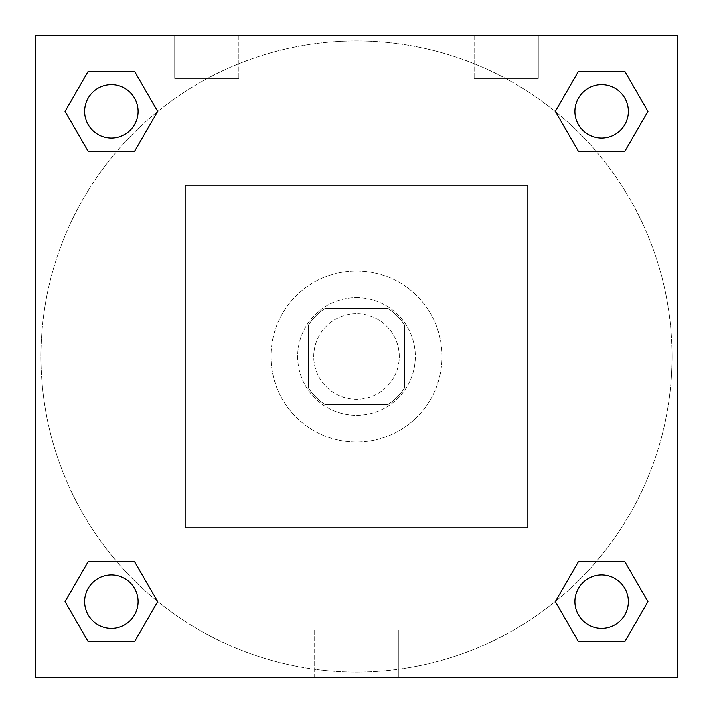 <?xml version="1.0" encoding="UTF-8"?>
<svg xmlns="http://www.w3.org/2000/svg" width="713" height="713" viewBox="0 0 713 713"><rect width="100%" height="100%" fill="white"/><g stroke="black" fill="none" stroke-linecap="round" stroke-linejoin="round"><path stroke-width="0.53" stroke-dasharray="3.56 2.67" d="M399.28 356.5A42.78 42.78 0 0 0 335.11 319.451A42.78 42.78 0 0 0 335.11 393.549A42.78 42.78 0 0 0 399.28 356.5A42.78 42.78 0 0 0 335.11 319.451A42.78 42.78 0 0 0 335.11 393.549A42.78 42.78 0 0 0 399.28 356.5M387.881 404.627L325.119 404.627A57.45 57.45 0 0 1 308.373 387.881L308.373 325.119A57.45 57.45 0 0 1 325.119 308.373L387.881 308.373A57.45 57.45 0 0 1 404.627 325.119L404.627 387.881A57.45 57.45 0 0 1 387.881 404.627L325.119 404.627A57.45 57.45 0 0 1 308.373 387.881L308.373 325.119A57.45 57.45 0 0 1 325.119 308.373L387.881 308.373A57.45 57.45 0 0 1 404.627 325.119L404.627 387.881A57.45 57.45 0 0 1 387.881 404.627M356.5 297.678A58.822 58.822 0 0 1 407.444 385.911A58.822 58.822 0 0 1 305.556 385.911A58.822 58.822 0 0 1 356.5 297.678A58.822 58.822 0 0 0 297.678 356.5A58.822 58.822 0 0 0 356.5 415.322A58.822 58.822 0 0 0 415.322 356.5A58.822 58.822 0 0 0 356.5 297.678M442.06 356.5A85.56 85.56 0 0 0 313.72 282.401A85.56 85.56 0 0 0 313.72 430.599A85.56 85.56 0 0 0 442.06 356.5A85.56 85.56 0 0 0 313.72 282.401A85.56 85.56 0 0 0 313.72 430.599A85.56 85.56 0 0 0 442.06 356.5M527.62 527.62L527.62 185.38L185.38 185.38L185.38 527.62L527.62 527.62L527.62 185.38L185.38 185.38L185.38 527.62L527.62 527.62M35.65 35.65L35.65 677.35L677.35 677.35L677.35 35.65L35.65 35.65L677.35 35.65L677.35 677.35L35.65 677.35L35.65 35.65L677.35 35.65L677.35 677.35L35.65 677.35L35.65 35.65L677.35 35.65L677.35 677.35L35.65 677.35L35.65 35.65M601.629 574.892A26.738 26.738 0 0 0 578.475 614.998A26.738 26.738 0 0 0 624.784 614.998A26.738 26.738 0 0 0 601.629 574.892A26.738 26.738 0 0 1 628.367 601.629A26.738 26.738 0 0 1 601.629 628.367A26.738 26.738 0 0 1 574.892 601.629A26.738 26.738 0 0 1 601.629 574.892M601.629 84.633A26.738 26.738 0 0 0 578.475 124.739A26.738 26.738 0 0 0 624.784 124.739A26.738 26.738 0 0 0 601.629 84.633A26.738 26.738 0 0 0 574.892 111.371A26.738 26.738 0 0 0 601.629 138.108A26.738 26.738 0 0 0 628.367 111.371A26.738 26.738 0 0 0 601.629 84.633M138.108 111.371A26.738 26.738 0 0 0 98.002 88.216A26.738 26.738 0 0 0 98.002 134.525A26.738 26.738 0 0 0 138.108 111.371A26.738 26.738 0 0 0 98.002 88.216A26.738 26.738 0 0 0 98.002 134.525A26.738 26.738 0 0 0 138.108 111.371A26.738 26.738 0 0 0 98.002 88.216A26.738 26.738 0 0 0 98.002 134.525A26.738 26.738 0 0 0 138.108 111.371M111.371 574.892A26.738 26.738 0 0 0 88.216 614.998A26.738 26.738 0 0 0 134.525 614.998A26.738 26.738 0 0 0 111.371 574.892A26.738 26.738 0 0 0 84.633 601.629A26.738 26.738 0 0 0 111.371 628.367A26.738 26.738 0 0 0 138.108 601.629A26.738 26.738 0 0 0 111.371 574.892M672.002 356.5A315.502 315.502 0 0 0 198.749 83.269A315.502 315.502 0 0 0 198.749 629.731A315.502 315.502 0 0 0 672.002 356.5A315.502 315.502 0 0 0 198.749 83.269A315.502 315.502 0 0 0 198.749 629.731A315.502 315.502 0 0 0 672.002 356.5M174.685 35.65L238.855 35.65L174.685 35.65L238.855 35.65L174.685 35.65L174.685 78.43L238.855 78.43L174.685 78.43L238.855 78.43L174.685 78.43L174.685 35.65M538.315 35.65L474.145 35.65L538.315 35.65L474.145 35.65L538.315 35.65L538.315 78.43L474.145 78.43L538.315 78.43L474.145 78.43L538.315 78.43L538.315 35.65M314.192 677.35L398.808 677.35L314.192 677.35L314.192 630.034L398.808 630.034L314.192 630.034L398.808 630.034L314.192 630.034L314.192 677.35L398.808 677.35L314.192 677.35M35.65 381.901L35.65 331.099L35.659 381.901M677.35 331.099L677.35 381.901L677.341 331.099M555.32 601.629L578.475 641.736L555.32 601.629L578.475 561.523M647.939 601.629L624.784 561.523L647.939 601.629L624.784 641.736L647.939 601.629M65.061 601.629L88.216 641.736L65.061 601.629L88.216 561.523M157.68 601.629L134.525 561.523L157.68 601.629L134.525 641.736L157.68 601.629M65.061 111.371L88.216 151.477L65.061 111.371L88.216 71.264M157.68 111.371L134.525 71.264L157.68 111.371L134.525 151.477L157.68 111.371M647.939 111.371L624.784 71.264L647.939 111.371L624.784 151.477M555.32 111.371L578.475 151.477L555.32 111.371L578.475 71.264M398.808 677.35L398.808 630.034L398.808 677.35M628.367 601.629A26.738 26.738 0 0 0 588.261 578.475A26.738 26.738 0 0 0 588.261 624.784A26.738 26.738 0 0 0 628.367 601.629M138.108 601.629A26.738 26.738 0 0 0 98.002 578.475A26.738 26.738 0 0 0 98.002 624.784A26.738 26.738 0 0 0 138.108 601.629M628.367 111.371A26.738 26.738 0 0 0 588.261 88.216A26.738 26.738 0 0 0 588.261 134.525A26.738 26.738 0 0 0 628.367 111.371M238.855 35.65L238.855 78.43L238.855 35.65M474.145 35.65L474.145 78.43L474.145 35.65"/><path stroke-width="1.07" d="M677.35 35.65L35.65 35.65L35.65 677.35L677.35 677.35L677.35 35.65M578.475 561.523L555.32 601.629L578.475 561.523L624.784 561.523L578.475 561.523L624.784 561.523L647.939 601.629L624.784 641.736L578.475 641.736L624.784 641.736L578.475 641.736L555.32 601.629M88.216 561.523L65.061 601.629L88.216 561.523L134.525 561.523L88.216 561.523L134.525 561.523L157.68 601.629L134.525 641.736L88.216 641.736L134.525 641.736L88.216 641.736L65.061 601.629M88.216 71.264L65.061 111.371L88.216 71.264L134.525 71.264L88.216 71.264L134.525 71.264L157.68 111.371L134.525 151.477L88.216 151.477L134.525 151.477L88.216 151.477L65.061 111.371M624.784 151.477L647.939 111.371L624.784 151.477L578.475 151.477L624.784 151.477L578.475 151.477L555.32 111.371L578.475 71.264L555.32 111.371M578.475 71.264L624.784 71.264L578.475 71.264L624.784 71.264L647.939 111.371M628.367 601.629A26.738 26.738 0 0 0 588.261 578.475A26.738 26.738 0 0 0 588.261 624.784A26.738 26.738 0 0 0 628.367 601.629M138.108 601.629A26.738 26.738 0 0 0 98.002 578.475A26.738 26.738 0 0 0 98.002 624.784A26.738 26.738 0 0 0 138.108 601.629M628.367 111.371A26.738 26.738 0 0 0 588.261 88.216A26.738 26.738 0 0 0 588.261 134.525A26.738 26.738 0 0 0 628.367 111.371M138.108 111.371A26.738 26.738 0 0 0 98.002 88.216A26.738 26.738 0 0 0 98.002 134.525A26.738 26.738 0 0 0 138.108 111.371"/></g></svg>
